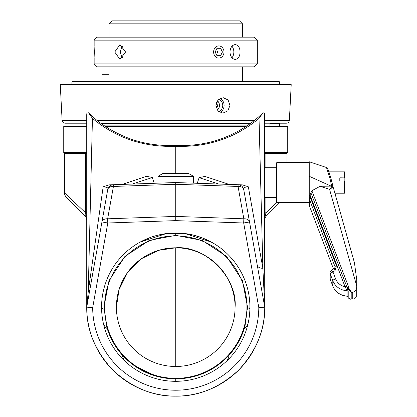 <?xml version="1.0" encoding="UTF-8"?>
<svg xmlns="http://www.w3.org/2000/svg" width="417" height="417" viewBox="0 0 417 417"><rect width="100%" height="100%" fill="white"/><g stroke="black" fill="none" stroke-linecap="round" stroke-linejoin="round"><path stroke-width="0.63" d="M212.566 242.767L203.183 238.237L194.041 235.271L186.675 233.786L180.055 233.103M218.8 184.043L199.102 177.642L204.903 176.412L229.142 184.408M189.167 234.203L188.312 234.052M186.696 233.791L184.538 233.499M179.117 233.051L167.691 233.416L163.542 233.984M167.691 233.416L156.964 235.391M156.057 235.636L151.142 237.174L139.57 242.392M264.743 153.263L286.39 152.883A0.594 0.594 0 0 1 286.995 153.477L265.869 153.842L286.995 153.477L286.995 162.515M86.736 153.863L64.484 153.477A0.594 0.594 0 0 1 65.088 152.883L86.736 153.263M175.739 378.349L175.739 378.944C154.738 378.547 137.026 370.708 122.603 355.43A71.797 71.797 0 0 1 107.226 328.612L103.942 307.147L108.983 280.719L124.97 256.377L149.312 240.39L175.739 235.35L175.739 235.944L175.739 235.35L202.167 240.39L226.509 256.377L242.496 280.719L247.536 307.147L244.253 328.612A71.797 71.797 0 0 1 228.87 355.43C214.453 370.708 196.741 378.547 175.739 378.944L175.739 381.315L171.856 381.216M139.898 242.209L166.32 233.577M184.913 233.546L211.362 242.089M163.203 234.041L165.069 233.749M166.737 233.525L186.55 233.77M188.322 234.052L189.396 234.245M249.908 307.147A74.169 74.169 0 0 0 175.739 232.978A74.169 74.169 0 0 0 101.571 307.147A74.169 74.169 0 0 0 175.739 381.315A74.169 74.169 0 0 0 249.908 307.147A2.966 2.095 180 0 1 247.505 309.206M264.743 212.837L265.869 212.837L276.763 202.526M86.736 220.004A5.932 5.932 0 0 0 84.995 215.813L66.225 197.038L84.995 215.813C85.829 216.913 86.032 215.923 85.61 212.837L64.484 192.842L64.484 153.477L76.572 153.685M116.406 307.147L119.053 289.617L127.571 272.499L141.509 258.681L158.679 250.315L175.739 247.813L158.679 250.315A59.334 59.334 0 0 0 118.908 324.207A59.334 59.334 0 0 0 192.8 363.978A59.334 59.334 0 0 0 232.571 290.086A59.334 59.334 0 0 0 158.679 250.315M175.739 366.48L175.739 247.813C205.096 245.16 237.726 277.79 235.073 307.147M175.739 173.378L175.739 146.299C144.042 147.425 116.28 138.121 92.444 118.386L88.242 291.598L103.155 186.811L109.113 184.867L175.739 182.542L242.371 184.867L248.329 186.811L262.872 268.267L259.035 118.386L262.955 112.788L264.581 113.023L264.743 305.015M242.371 184.867L238.117 184.721A5.932 5.932 0 0 1 243.752 189.605L264.743 307.147L258.806 307.663L243.69 222.996L243.836 218.805A5.932 4.149 -10.1 0 1 249.533 221.953L243.69 222.996L175.739 220.624L175.739 182.542M109.113 184.867L113.356 184.721L113.419 186.456L107.643 218.805L175.739 216.423L243.836 218.805L238.06 186.456A5.932 4.149 -10.1 0 1 243.752 189.605A5.932 5.932 0 0 0 238.117 184.721L238.06 186.456L175.739 184.278L113.419 186.456A5.932 4.149 10.1 0 0 107.727 189.605L101.946 221.953L107.727 189.605C108.571 187.968 107.049 187.04 103.155 186.811M264.743 307.147A89.003 89.003 0 0 1 175.739 396.15A89.003 89.003 0 0 1 86.736 307.147C86.428 329.863 95.118 350.838 112.804 370.082C132.043 387.763 153.023 396.458 175.739 396.15C198.456 396.458 219.436 387.763 238.675 370.082C256.361 350.838 265.05 329.863 264.743 307.147A89.003 89.003 0 0 1 175.739 396.15A89.003 89.003 0 0 1 86.736 307.147L86.736 114.691L86.898 113.023L88.524 112.788C98.777 123.119 111.688 131.428 127.258 137.714C142.207 143.557 158.366 146.127 175.739 145.429L175.739 146.299C207.437 147.425 235.198 138.121 259.035 118.386M92.444 118.386L88.524 112.788M86.736 307.016L88.242 291.598L89.65 290.811M257.237 265.113C257.873 267.24 259.749 268.293 262.872 268.267L264.743 306.62M125.47 361.68A8.903 8.903 0 0 1 122.603 355.43M156.057 376.191L133.2 364.984M107.226 328.612A8.903 8.903 0 0 1 103.28 322.982M248.198 322.982A8.903 8.903 0 0 1 244.253 328.612M228.87 355.43A8.903 8.903 0 0 1 226.009 361.68M265.869 197.377L265.869 212.837C265.447 215.923 265.65 216.913 266.479 215.813L279.724 202.568L266.479 215.813L264.743 215.813M92.673 307.663L86.736 307.147L101.946 221.953A5.932 4.149 10.1 0 1 107.643 218.805L107.789 222.996L92.673 307.663A83.072 83.072 0 0 0 175.739 390.218A83.072 83.072 0 0 0 258.806 307.663M248.329 186.811C244.419 187.04 242.897 187.973 243.752 189.605M64.484 192.842A5.932 5.932 0 0 0 66.225 197.038M107.727 189.605A5.932 5.932 0 0 1 113.356 184.721M86.736 212.837L85.61 212.837L85.61 153.842A0.594 0.48 -89 0 1 86.1 153.248M261.522 220.004L264.743 220.004A5.932 5.932 0 0 1 266.479 215.813M265.869 167.707L265.869 153.842L264.743 153.863M175.739 235.35L175.739 232.978M245.055 325.859L247.02 309.242M106.424 325.859L107.127 328.549M103.974 309.206A2.966 2.095 0 0 1 101.571 307.147M155.265 238.951A71.203 71.203 0 0 0 107.544 327.621A71.203 71.203 0 0 0 196.214 375.342A71.203 71.203 0 0 0 243.935 286.672A71.203 71.203 0 0 0 155.265 238.951M86.736 126.466L63.744 126.466L63.744 152.575A0.297 0.297 0 0 0 64.041 152.872L86.736 152.872M264.743 152.575L287.735 152.575A0.297 0.297 0 0 1 287.438 152.872L264.743 152.872M287.735 152.575L287.735 126.466A0.297 0.297 0 0 0 287.438 126.174L264.743 126.174M63.744 126.466A0.297 0.297 0 0 1 64.041 126.174L86.736 126.174M104.99 126.174L246.489 126.174M276.612 176.62L276.612 162.812L276.909 162.515L276.909 202.568L276.612 202.271L276.612 176.62M276.612 178.002L276.612 188.463M334.908 267.745L334.997 266.656A1.486 0.417 -20.9 0 1 336.394 265.723L335.091 270.586L332.985 271.993A2.966 0.511 -123.8 0 0 331.338 270.419A2.966 2.966 0 0 0 330.019 272.885L330.019 278.228A2.966 2.83 0 0 0 330.201 279.197L332.813 286.031L332.813 280.688L330.201 273.854L330.201 279.197A2.966 0.839 -20.9 0 0 330.217 279.286L332.829 286.125A2.966 0.839 -20.9 0 1 332.813 286.031A16.023 15.283 0 0 0 347.08 296.065L347.08 290.722L345.041 286.724A1.486 0.417 159.1 0 0 346.433 285.796L348.211 291.306L348.211 296.649L347.637 296.586A1.486 1.241 -28.2 0 0 347.58 296.424M309.247 176.308L331.75 186.415L329.956 178.377L326.475 167.514L309.247 161.775L309.247 195.25L309.982 194.947L311.869 190.731L320.084 186.305L330.717 186.133L332.344 186.649L333.36 187.702L354.596 263.294M344.551 180.931L344.551 193.222L344.849 192.925L344.849 181.02L339.803 180.931L339.803 177.814L344.849 177.908L344.849 184.064M344.551 177.814L344.551 171.861L344.849 172.158L344.849 177.908M276.909 202.568L309.247 202.568L309.247 195.25L309.336 205.701L333.501 268.97L309.289 205.602M356.712 285.958L356.712 295.95L353.6 299.062L352.266 298.859L352.266 292.625C354.945 291.551 356.431 289.69 356.712 287.042L356.733 279.718L356.712 285.958L329.571 189.323C331.26 187.264 332.203 186.415 332.401 186.764M327.251 169.125C326.615 163.865 331.869 180.379 333.157 187.681M354.471 262.908L356.733 279.718M346.345 289.148A1.486 0.605 163.5 0 1 347.637 289.309L347.267 287.975A1.486 0.417 -20.9 0 1 348.659 287.042L349.029 288.58L351.818 292.625L347.637 288.997L349.029 288.58M347.736 297.118A1.486 0.855 -23.3 0 1 347.669 297.008A1.486 0.855 -23.3 0 1 347.637 296.904C348.424 298.504 349.816 299.156 351.818 298.859L350.827 299.062M320.084 186.305L329.571 189.323C331.859 187.791 333.12 187.275 333.365 187.775L333.36 187.702M332.875 286.203A2.966 0.839 -20.9 0 1 332.829 286.125C335.471 292.181 340.173 295.538 346.939 296.195L347.08 296.065A1.486 1.413 180 0 1 348.211 296.649M330.264 279.364A2.966 0.839 -20.9 0 1 330.217 279.286A2.966 2.966 0 0 1 330.019 278.228M309.247 198.831L334.997 266.656L335.091 270.586L334.366 268.506M331.338 270.419L334.387 268.376L334.997 267.349A1.486 1.413 180 0 0 334.908 266.864M348.211 291.306A1.486 1.413 180 0 0 347.08 290.722A16.023 15.283 180 0 1 332.813 280.688A2.966 0.839 -20.9 0 1 335.596 278.832L332.985 271.993A2.966 0.839 159.1 0 0 330.201 273.854A2.966 2.83 0 0 1 330.019 272.885M353.6 299.062L350.926 299.062C350.275 299.489 349.191 298.807 347.669 297.008L347.278 296.034M309.247 205.367L309.336 199.467M257.325 63.869L254.36 66.835L97.119 66.835L94.153 63.869L257.325 63.869L257.325 40.136L94.153 40.136L94.153 45.834M94.153 40.136L97.119 37.165L254.36 37.165L257.325 40.136M231.967 57.76A7.417 5.072 90 0 0 233.838 52A7.417 5.072 90 0 0 231.967 46.245M229.939 52C230.325 47.496 232.097 45.026 235.261 44.583C238.258 45.026 239.869 47.496 240.088 52C239.874 56.504 238.263 58.974 235.261 59.417C232.097 58.979 230.325 56.504 229.939 52M123.02 45.834A7.417 5.411 -90 0 0 120.617 52A7.417 5.411 -90 0 0 123.02 58.166M114.758 52L119.94 44.583L125.58 52L119.94 59.417L114.758 52M195.364 81.669L279.281 81.669L279.578 81.967L71.901 81.967L72.198 81.669L195.364 81.669M265.238 81.669L274.256 81.669M122.176 184.413L146.534 176.282L152.335 177.517L132.189 184.064M217.325 110.124A5.932 5.4 90 0 0 217.45 100.789M216.329 108.144L217.81 106.559L216.579 102.332M216.548 102.41L216.84 102.41M215.975 106.559L217.81 106.559M102.097 81.669L102.097 74.252L109.004 74.252M120.706 123.203L250.721 123.203M269.95 123.203L269.966 123.786L273.067 123.786L273.041 126.174M80.934 123.203L71.839 123.203M200.014 123.203L185.205 123.203M218.498 111.438A6.229 5.671 90 0 0 222.756 105.402A6.229 5.671 90 0 0 218.69 99.428M229.965 105.402L227.844 110.854L222.881 113.116L217.914 110.859L215.917 105.402L218.143 99.95L223.21 97.693L228.083 99.955L229.965 105.402M220.129 98.454A7.715 7.021 -90 0 1 224.106 105.402A7.715 7.021 -90 0 1 219.983 112.428M86.736 123.203L65.078 123.203C63.348 123.051 62.357 122.113 62.112 120.393L86.736 120.393M264.743 120.393L289.367 120.393L291.212 84.635L60.267 84.635L62.112 120.393M289.367 120.393C289.122 122.113 288.131 123.051 286.401 123.203L264.743 123.203M93.919 52L94.106 58.088L94.315 52L94.106 45.912L93.919 52M94.185 48.294L94.252 52L93.976 52L94.049 48.294M93.976 52L94.049 55.711M94.252 52L94.185 55.711M109.004 23.816L111.97 20.85L239.509 20.85L242.475 23.816L109.004 23.816L109.004 37.165M163.078 173.378L188.401 173.378L193.54 176.344L157.939 176.344L163.078 173.378M213.624 52A6.099 5.181 90 0 0 218.805 58.099A6.099 5.181 90 0 0 223.981 52A6.099 5.181 90 0 0 218.805 45.906A6.099 5.181 90 0 0 213.624 52M216.454 54.632L217.747 52L222.443 52L220.624 55.711L216.986 55.711L215.167 52L216.986 48.294L220.624 48.294L216.986 48.294M220.624 55.711L216.986 55.711M216.454 49.373L217.747 52M222.443 52L220.624 48.294M175.739 220.624L107.789 222.996L101.946 221.953M86.736 215.813L84.995 215.813M265.869 153.842A0.594 0.48 -91 0 0 265.379 153.248M63.744 152.575L86.736 152.575M287.735 126.466L264.743 126.466M246.04 126.466L105.438 126.466M276.612 197.674L276.315 197.377L276.315 167.707L264.743 167.707M347.267 295.987L347.637 296.586M347.267 287.975L310.978 192.982M311.869 190.731L348.659 287.042L356.712 287.042M352.266 292.625L351.818 292.625L351.818 298.859L352.266 298.859M335.596 278.832A13.052 12.453 0 0 0 345.041 286.724L309.982 194.947M309.44 195.161L336.394 265.723M97.093 120.393L254.386 120.393M279.526 126.174L279.567 123.786L273.067 123.786A0.594 0.558 90 0 1 273.625 123.203M104.552 125.877L246.927 125.877M250.315 123.5L101.164 123.5M197.267 183.292L199.102 177.642M262.955 112.788C252.702 123.119 239.791 131.428 224.221 137.714C209.271 143.557 193.107 146.127 175.739 145.429M309.247 162.515L276.909 162.515M344.551 171.861L328.945 171.861M344.551 193.222L334.914 193.222M276.315 197.377L264.743 197.377M346.944 296.195L347.549 296.372M276.315 167.707L276.612 167.41M326.475 167.514C327.1 165.466 331.067 177.314 333.152 187.619M94.153 63.869L94.153 58.171M279.578 84.635L279.578 81.967M71.901 84.635L71.901 81.967M154.212 183.292L152.335 177.517M269.966 123.578L269.966 126.174M279.567 123.786L280.161 123.203M109.004 66.835L109.004 81.669M242.475 23.816L242.475 37.165M242.475 66.835L242.475 81.669M157.939 183.162L157.939 176.344M193.54 183.162L193.54 176.344"/></g></svg>
